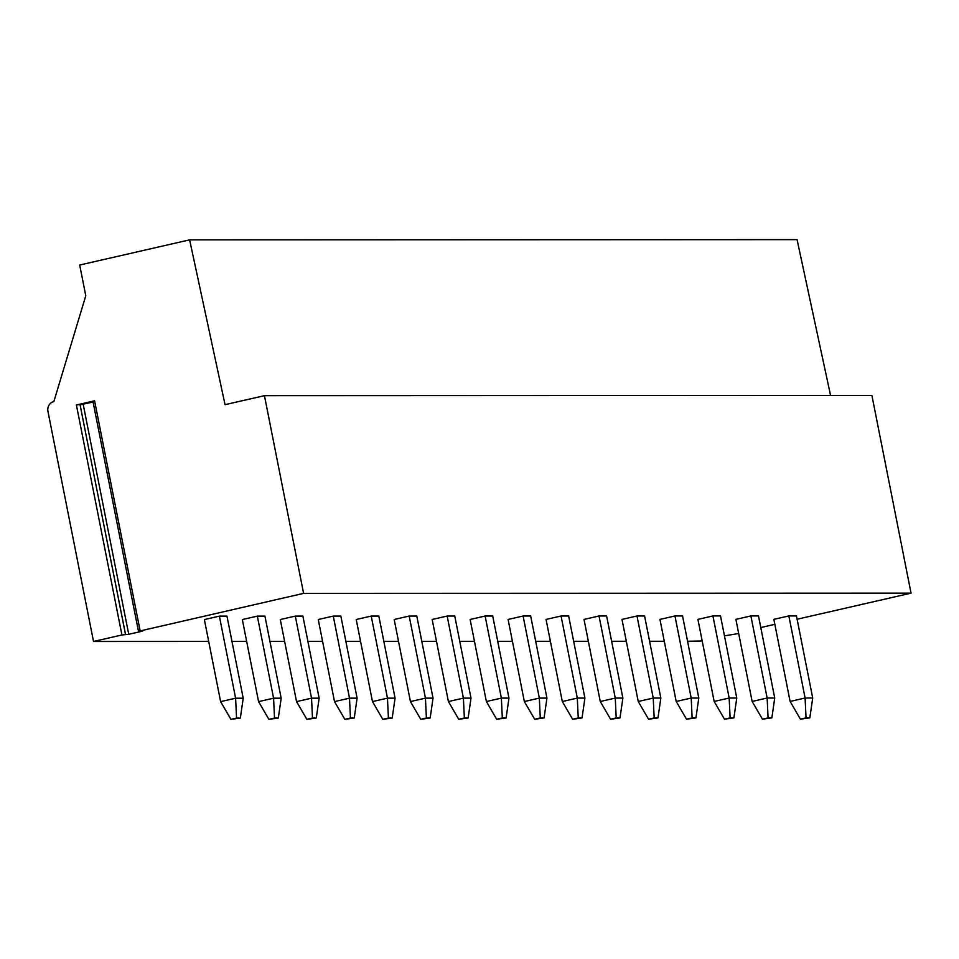 <?xml version="1.0" encoding="UTF-8"?>
<svg xmlns="http://www.w3.org/2000/svg" width="959" height="959" viewBox="0 0 959 959"><rect width="100%" height="100%" fill="white"/><g stroke="black" fill="none" stroke-linecap="round" stroke-linejoin="round"><path stroke-width="1.44" d="M138.48 631.322L142.723 630.95L141.081 631.466L128.722 634.295L121.925 634.966L93.514 641.475L47.95 411.375A8.247 7.672 90 0 1 53.86 401.581L85.783 295.768L79.693 265.032L189.618 239.858L225.053 404.674L264.444 395.659L303.595 593.369L138.48 631.322L92.939 401.33L94.581 400.814L76.384 404.974L80.005 404.458L125.509 634.426M80.076 404.842L93.083 402.037M303.595 593.369L911.05 593.141L797.109 619.238M774.836 624.333L760.787 627.558M724.465 635.877L738.682 633.491M702.192 640.972L687.555 641.259M93.514 641.475L208.69 641.427M231.97 641.427L246.655 641.415M269.935 641.415L284.619 641.403M307.899 641.391L322.584 641.391M345.863 641.379L360.56 641.379M383.828 641.367L398.524 641.367M421.804 641.355L436.489 641.343M459.769 641.343L474.453 641.331M497.733 641.331L512.418 641.319M535.697 641.319L550.382 641.307M573.662 641.295L588.346 641.295M611.626 641.283L626.311 641.283M649.591 641.271L664.287 641.271M800.405 719.154L809.84 717.859L812.705 697.996L796.449 615.918L788.849 615.918L773.853 619.358L790.108 701.437L805.104 697.996L806.039 717.859L800.405 719.154L790.108 701.437M762.441 719.166L771.863 717.883L774.728 698.008L758.485 615.93L750.885 615.93L735.889 619.37L752.144 701.449L767.14 698.008L768.075 717.883L762.441 719.166L752.144 701.449M724.477 719.178L733.899 717.895L736.764 698.02L720.521 615.942L712.921 615.942L697.912 619.382L714.167 701.461L729.176 698.032L730.111 717.895L724.477 719.178L714.167 701.461M686.512 719.19L695.934 717.907L698.799 698.044L682.556 615.954L674.956 615.966L659.948 619.394L676.203 701.473L691.199 698.044L692.134 717.907L686.512 719.19L676.203 701.473M648.548 719.214L657.97 717.919L660.835 698.056L644.58 615.978L636.992 615.978L621.983 619.406L638.238 701.485L653.235 698.056L654.17 717.919L648.548 719.214L638.238 701.485M610.583 719.226L620.005 717.931L622.87 698.068L606.615 615.99L599.027 615.99L584.019 619.43L600.274 701.509L615.27 698.068L616.205 717.931L610.583 719.226L600.274 701.509M572.619 719.238L582.041 717.943L584.906 698.08L568.651 616.002L561.063 616.002L546.055 619.442L562.31 701.52L577.306 698.08L578.241 717.943L572.619 719.238L562.31 701.52M534.654 719.25L544.077 717.955L546.942 698.092L530.687 616.014L523.099 616.014L508.09 619.454L524.345 701.532L539.342 698.092L540.277 717.955L534.654 719.25L524.345 701.532M496.678 719.262L506.112 717.979L508.965 698.104L492.722 616.026L485.122 616.026L470.126 619.466L486.381 701.544L501.377 698.104L502.312 717.979L496.678 719.262L486.381 701.544M458.714 719.274L468.136 717.991L471.001 698.116L454.758 616.038L447.158 616.038L432.161 619.478L448.416 701.556L463.413 698.128L464.348 717.991L458.714 719.274L448.416 701.556M420.749 719.286L430.171 718.003L433.036 698.14L416.793 616.05L409.193 616.062L394.185 619.49L410.44 701.568L425.448 698.14L426.383 718.003L420.749 719.286L410.44 701.568M382.785 719.31L392.207 718.015L395.072 698.152L378.829 616.074L371.229 616.074L356.221 619.502L372.476 701.58L387.472 698.152L388.407 718.015L382.785 719.31L372.476 701.58M344.82 719.322L354.243 718.027L357.108 698.164L340.853 616.086L333.264 616.086L318.256 619.526L334.511 701.604L349.508 698.164L350.443 718.027L344.82 719.322L334.511 701.604M306.856 719.334L316.278 718.039L319.143 698.176L302.888 616.098L295.3 616.098L280.292 619.538L296.547 701.616L311.543 698.176L312.478 718.039L306.856 719.334L296.547 701.616M268.892 719.346L278.314 718.051L281.179 698.188L264.924 616.11L257.336 616.11L242.327 619.55L258.582 701.628L273.579 698.188L274.514 718.051L268.892 719.346L258.582 701.628M230.927 719.358L240.349 718.075L243.214 698.2L226.959 616.122L219.371 616.122L204.363 619.562L220.618 701.64L235.614 698.212L236.549 718.075L230.927 719.358L220.618 701.64M264.444 395.659L871.899 395.432L911.05 593.141M189.618 239.858L797.073 239.642L830.578 395.456M812.705 697.996L805.104 697.996L788.849 615.918M809.84 717.859L806.039 717.859M774.728 698.008L767.14 698.008L750.885 615.93M771.863 717.883L768.075 717.883M736.764 698.02L729.176 698.032L712.921 615.942M733.899 717.895L730.111 717.895M698.799 698.044L691.199 698.044L674.956 615.966M695.934 717.907L692.134 717.907M660.835 698.056L653.235 698.056L636.992 615.978M657.97 717.919L654.17 717.919M622.87 698.068L615.27 698.068L599.027 615.99M620.005 717.931L616.205 717.931M584.906 698.08L577.306 698.08L561.063 616.002M582.041 717.943L578.241 717.943M546.942 698.092L539.342 698.092L523.099 616.014M544.077 717.955L540.277 717.955M508.965 698.104L501.377 698.104L485.122 616.026M506.112 717.979L502.312 717.979M471.001 698.116L463.413 698.128L447.158 616.038M468.136 717.991L464.348 717.991M433.036 698.14L425.448 698.14L409.193 616.062M430.171 718.003L426.383 718.003M395.072 698.152L387.472 698.152L371.229 616.074M392.207 718.015L388.407 718.015M357.108 698.164L349.508 698.164L333.264 616.086M354.243 718.027L350.443 718.027M319.143 698.176L311.543 698.176L295.3 616.098M316.278 718.039L312.478 718.039M281.179 698.188L273.579 698.188L257.336 616.11M278.314 718.051L274.514 718.051M243.214 698.2L235.614 698.212L219.371 616.122M240.349 718.075L236.549 718.075M76.384 404.974L121.925 634.966M94.581 400.814L140.122 630.794M128.722 634.295L83.181 404.302M80.005 404.458L125.545 634.45"/></g></svg>
